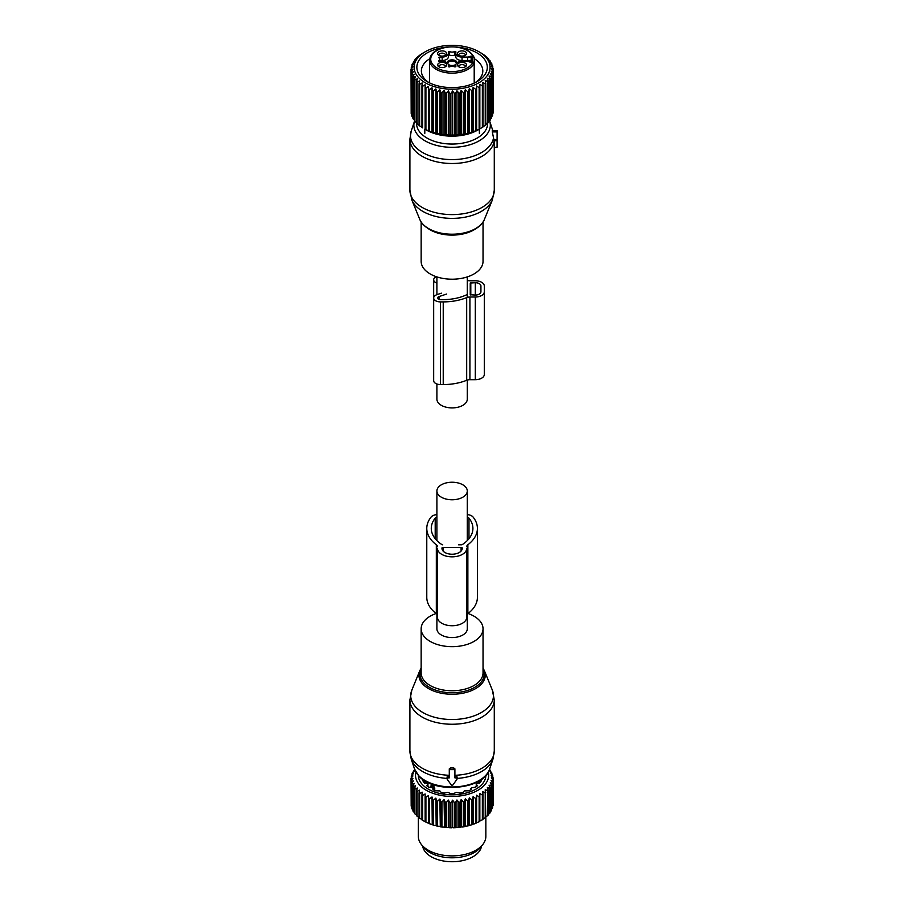 <?xml version="1.0" encoding="UTF-8"?>
<svg xmlns="http://www.w3.org/2000/svg" width="907" height="907" viewBox="0 0 907 907"><rect width="100%" height="100%" fill="white"/><g stroke="black" fill="none" stroke-linecap="round" stroke-linejoin="round"><path stroke-width="1.36" d="M467.286 380.078L467.286 399.137A15.192 8.764 180 0 1 457.91 407.243A15.192 8.764 180 0 1 441.358 405.338A15.192 8.764 180 0 1 436.902 399.137L436.902 384.001M483.034 222.022L483.034 261.341A30.94 17.868 180 0 1 437.265 277.02A30.94 17.868 180 0 1 421.154 261.341L421.154 222.022M497.093 139.678L493.771 139.678L494.066 140.494L492.308 131.912L497.093 131.912L497.093 140.494M492.308 130.789L492.308 131.912L492.308 130.789M494.224 147.682L497.093 147.217L494.247 147.478L494.156 139.859M497.093 147.217L497.093 140.698L493.986 140.698M497.093 130.789L497.093 131.912M463.307 67.481A4.512 2.608 180 0 1 457.922 66.041A4.512 2.608 180 0 1 460.767 62.481A4.512 2.608 180 0 1 465.438 63.263A4.512 2.608 180 0 1 466.153 66.041A4.512 2.608 180 0 1 463.307 67.481M458.67 66.71A3.379 1.95 180 0 1 458.659 66.585A3.379 1.95 180 0 1 461.085 64.714A3.379 1.95 180 0 1 465.416 66.585A3.379 1.95 180 0 1 465.404 66.71M466.368 52.765A4.512 2.608 180 0 1 466.153 54.556A4.512 2.608 180 0 1 462.037 56.098A4.512 2.608 180 0 1 457.922 54.556A4.512 2.608 180 0 1 457.706 54.227A4.512 2.608 180 0 1 460.767 50.996A4.512 2.608 180 0 1 466.368 52.765M458.67 55.225A3.379 1.95 180 0 1 458.659 55.1A3.379 1.95 180 0 1 461.561 53.173A3.379 1.95 180 0 1 465.28 54.556A3.379 1.95 180 0 1 465.416 55.1A3.379 1.95 180 0 1 465.404 55.225M440.881 50.996A4.512 2.608 180 0 1 445.552 51.778A4.512 2.608 180 0 1 446.267 54.556A4.512 2.608 180 0 1 443.421 55.996A4.512 2.608 180 0 1 438.036 54.556A4.512 2.608 180 0 1 440.881 50.996M438.784 55.225A3.379 1.95 180 0 1 438.773 55.1A3.379 1.95 180 0 1 441.199 53.23A3.379 1.95 180 0 1 445.53 55.1A3.379 1.95 180 0 1 445.518 55.225M437.82 65.712A4.512 2.608 180 0 1 440.881 62.481A4.512 2.608 180 0 1 446.482 64.238A4.512 2.608 180 0 1 446.267 66.041A4.512 2.608 180 0 1 442.151 67.583A4.512 2.608 180 0 1 438.036 66.041A4.512 2.608 180 0 1 437.82 65.712M438.784 66.71A3.379 1.95 180 0 1 438.773 66.585A3.379 1.95 180 0 1 441.664 64.658A3.379 1.95 180 0 1 445.382 66.041A3.379 1.95 180 0 1 445.53 66.585A3.379 1.95 180 0 1 445.518 66.71M448.262 64.42A4.875 2.812 -0 0 0 453.466 65.383A4.875 2.812 0 0 0 455.926 64.42M456.947 62.946A4.875 2.812 0 0 0 450.722 59.987A4.875 2.812 -0 0 0 447.242 62.946M456.38 63.535A4.286 2.472 0 0 0 450.892 61.132A4.286 2.472 -0 0 0 447.809 63.535M438.705 61.279L442.151 61.404A6.19 3.571 -0 0 1 448.341 64.975L448.341 66.71L449.26 66.959A4.501 2.596 -0 0 1 454.929 66.959L455.847 66.71L455.847 64.975A6.19 3.571 180 0 1 462.037 61.404L467.672 61.404A16.882 9.739 180 0 1 468.273 61.415L470.62 62.209M438.705 60.871A4.501 2.596 -0 0 0 439.714 59.238A4.501 2.596 -0 0 0 438.705 57.594L442.151 57.062A6.19 3.571 -0 0 0 448.341 53.49L448.341 51.756L449.26 51.506A4.501 2.596 -0 0 0 454.929 51.506L455.847 51.756L455.847 56.937A6.19 3.571 -0 0 0 462.037 60.508L462.037 57.062L467.672 57.062A16.882 9.739 -0 0 0 468.273 57.062A5.34 3.084 180 0 1 472.059 56.155L474.202 57.719L474.202 83.104L474.202 62.594A22.505 12.993 180 0 1 458.432 72.617A22.505 12.993 180 0 1 429.589 60.157L429.589 82.911M442.151 57.062L442.151 60.508L439.714 60.508M442.151 60.508A6.19 3.571 -0 0 0 448.341 56.937L448.341 53.49M455.847 55.202L454.929 54.953A4.501 2.596 -0 0 1 449.26 54.953L448.341 55.202M455.847 53.49A6.19 3.571 -0 0 0 462.037 57.062M472.796 56.155A21.383 12.347 180 0 0 446.074 47.391A21.383 12.347 180 0 0 431.585 62.708A21.383 12.347 180 0 0 458.114 71.075A21.383 12.347 180 0 0 472.796 62.322L469.531 61.676M429.589 60.157C430.201 53.638 435.632 49.318 445.893 47.198C460.325 45.735 469.747 49.148 474.146 57.458L472.059 57.719L472.059 62.118L473.567 62.118M462.037 60.508L467.672 60.508A16.882 9.739 -0 0 0 471.187 60.293L471.187 57.776L468.273 57.062M471.187 60.293A4.218 2.438 -0 0 0 470.143 60.508A4.218 2.438 -0 0 0 468.454 61.415M479.837 128.885L479.837 128.851A41.064 23.707 -0 0 1 479.134 129.213L476.345 130.506A41.064 23.707 -0 0 1 475.574 130.823L472.547 131.923A41.064 23.707 -0 0 1 471.719 132.195L468.511 133.102A41.064 23.707 -0 0 1 467.638 133.318L464.259 134.009A41.064 23.707 -0 0 1 463.352 134.168L459.872 134.644A41.064 23.707 -0 0 1 458.942 134.746L455.393 135.007A41.064 23.707 -0 0 1 454.452 135.041L450.87 135.064A41.064 23.707 -0 0 1 449.929 135.041L446.357 134.848A41.064 23.707 -0 0 1 445.428 134.769L441.924 134.338A41.064 23.707 -0 0 1 441.006 134.202L437.605 133.556A41.064 23.707 -0 0 1 436.721 133.352L433.467 132.501A41.064 23.707 -0 0 1 432.628 132.241L429.555 131.186A41.064 23.707 -0 0 1 428.773 130.88L425.916 129.633A41.064 23.707 -0 0 1 425.19 129.282L426.233 129.973A36.563 21.11 -0 0 0 477.955 129.973L482.365 127.388L482.365 85.814A41.064 23.707 -0 0 0 483 85.405L483 126.98A41.064 23.707 -0 0 1 482.365 127.388M479.837 128.851L479.837 84.328L482.365 85.814M421.948 85.893L421.948 127.468A41.064 23.707 -0 0 0 422.594 127.864L422.594 86.29A41.064 23.707 180 0 1 421.948 85.893L422.152 82.945L419.635 84.317A41.064 23.707 180 0 1 419.057 83.886L419.544 80.961L417.061 82.174A41.064 23.707 180 0 1 416.574 81.698L417.333 78.818L414.918 79.873A41.064 23.707 180 0 1 414.522 79.374L415.542 76.539L413.218 77.446A41.064 23.707 180 0 1 412.923 76.925L414.193 74.17L412.005 74.93A41.064 23.707 180 0 1 411.812 74.397L413.309 71.732L411.268 72.356A41.064 23.707 180 0 1 411.177 71.812L412.889 69.238L411.03 69.748A41.064 23.707 180 0 1 411.041 69.204L412.946 66.744L411.29 67.141A41.064 23.707 180 0 1 411.404 66.596L413.479 64.272L412.039 64.567A41.064 23.707 180 0 1 412.266 64.034L414.488 61.846L413.286 62.05A41.064 23.707 180 0 1 413.603 61.54L415.95 59.488L414.998 59.635A41.064 23.707 180 0 1 415.406 59.136L417.152 57.334A41.064 23.707 180 0 1 417.662 56.88L419.748 55.191A41.064 23.707 180 0 1 420.338 54.771L422.719 53.23A41.064 23.707 180 0 1 423.059 53.037L425.247 51.767A37.969 21.927 180 0 1 478.941 51.767A37.969 21.927 180 0 1 488.533 73.444A37.969 21.927 180 0 1 441.403 88.308A37.969 21.927 180 0 1 415.655 61.098A37.969 21.927 180 0 1 425.247 51.767M422.152 127.502L419.635 125.892L419.635 84.317M419.057 83.886L419.057 125.449A41.064 23.707 -0 0 0 419.635 125.892M419.544 125.517L417.061 123.737L417.061 82.174M487.603 123.25A35.509 20.498 180 0 1 435.065 141.537A35.509 20.498 180 0 1 416.585 123.284A41.064 23.707 -0 0 0 417.061 123.737M417.333 123.363L414.918 121.436L414.918 79.873M414.522 79.374L414.522 120.937A41.064 23.707 -0 0 0 414.918 121.436M414.522 120.189L413.218 119.021L413.218 77.446M412.923 76.925L412.923 118.5A41.064 23.707 -0 0 0 413.218 119.021M412.923 117.445L412.005 116.504L412.005 74.93M411.812 74.397L411.812 115.971A41.064 23.707 -0 0 0 412.005 116.504M411.812 114.554L411.268 72.356M411.177 71.812L411.177 113.375A41.064 23.707 -0 0 0 411.268 113.919M411.177 111.516L411.03 69.748M490.109 119.52L491.311 118.398A41.064 23.707 -0 0 0 491.503 118.046A41.064 23.707 -0 0 0 491.583 117.876L491.583 76.301A41.064 23.707 180 0 1 491.503 76.471A41.064 23.707 180 0 1 491.311 76.823L489.032 75.961L490.109 78.773A41.064 23.707 180 0 1 489.735 79.272L487.342 78.251L488.17 81.131A41.064 23.707 180 0 1 487.705 81.607L485.234 80.44L485.789 83.353A41.064 23.707 180 0 1 485.234 83.795L482.728 82.469L483 85.405M487.342 122.808L489.735 120.846A41.064 23.707 -0 0 0 490.109 120.336L490.109 78.773M485.234 124.985L487.705 123.182A41.064 23.707 -0 0 0 488.17 122.694L488.17 81.131M482.728 127.025L485.234 125.37A41.064 23.707 -0 0 0 485.789 124.917L485.789 83.353M425.122 129.316L425.122 84.759L422.594 86.29M425.122 84.759L425.19 87.718A41.064 23.707 180 0 0 425.916 88.07L428.421 86.369L428.773 89.317A41.064 23.707 180 0 0 429.555 89.623L432.004 87.764L432.628 90.677A41.064 23.707 180 0 0 433.467 90.927L435.836 88.92L436.721 91.788A41.064 23.707 180 0 0 437.605 91.981L439.861 89.827L441.006 92.627A41.064 23.707 180 0 0 441.924 92.775L444.045 90.473L445.428 93.194A41.064 23.707 180 0 0 446.357 93.274L448.319 90.859L449.929 93.478A41.064 23.707 180 0 0 450.87 93.5L452.638 90.961L454.452 93.466A41.064 23.707 180 0 0 455.393 93.432L456.947 90.791L458.942 93.172A41.064 23.707 180 0 0 459.872 93.081L461.198 90.337L463.352 92.605A41.064 23.707 180 0 0 464.259 92.446L465.348 89.634L467.638 91.743A41.064 23.707 180 0 0 468.511 91.539L469.327 88.659L471.719 90.621A41.064 23.707 180 0 0 472.547 90.36L473.103 87.446L475.574 89.249A41.064 23.707 180 0 0 476.345 88.931L476.617 85.995L479.134 87.639A41.064 23.707 180 0 0 479.837 87.276M479.134 129.213L479.134 87.639M475.574 130.823L475.574 89.249M476.345 130.506L476.345 88.931M473.103 131.991L473.103 87.446M472.547 131.923L472.547 90.36M471.719 132.195L471.719 90.621M469.327 133.216L469.327 88.659M468.511 133.102L468.511 91.539M467.638 133.318L467.638 91.743M465.348 134.179L465.348 89.634M464.259 134.009L464.259 92.446M463.352 134.168L463.352 92.605M461.198 134.894L461.198 90.337M459.872 134.644L459.872 93.081M458.942 134.746L458.942 93.172M456.947 135.336L456.947 90.791M455.393 135.007L455.393 93.432M454.452 135.041L454.452 93.466M452.638 135.517L452.638 90.961M450.87 135.064L450.87 93.5M449.929 135.041L449.929 93.478M448.319 135.415L448.319 90.859M446.357 134.848L446.357 93.274M445.428 134.769L445.428 93.194M444.045 135.03L444.045 90.473M441.924 134.338L441.924 92.775M441.006 134.202L441.006 92.627M439.861 134.383L439.861 89.827M437.605 133.556L437.605 91.981M436.721 133.352L436.721 91.788M435.836 133.476L435.836 88.92M433.467 132.501L433.467 90.927M432.628 132.241L432.628 90.677M432.004 132.32L432.004 87.764M429.555 131.186L429.555 89.623M428.773 130.88L428.773 89.317M428.421 130.925L428.421 86.369M425.916 129.633L425.916 88.07M425.19 129.282L425.19 87.718M416.574 123.273L416.574 81.698M411.29 68.875L411.29 67.141M412.039 65.871L412.039 64.567M493.091 110.733L493.147 69.091L491.333 68.615L493.091 71.154A41.064 23.707 180 0 1 493.023 71.71L491.027 71.109L492.58 73.75A41.064 23.707 180 0 1 492.41 74.295L490.256 73.569L491.583 76.301M492.58 113.806L493.023 113.273A41.064 23.707 -0 0 0 493.091 112.729L493.091 71.154M491.583 116.742L492.41 115.858A41.064 23.707 -0 0 0 492.58 115.325L492.58 73.75M491.311 118.398L491.311 76.823M489.735 120.846L489.735 79.272M487.705 123.182L487.705 81.607M485.234 125.37L485.234 83.795M476.617 130.54L476.617 85.995M480.597 52.731L483.125 54.273A41.064 23.707 180 0 1 483.737 54.681L485.891 56.336A41.064 23.707 180 0 1 486.424 56.79L488.249 58.558A41.064 23.707 180 0 1 488.692 59.046L487.807 58.921L490.177 60.928A41.064 23.707 180 0 1 490.517 61.438L489.383 61.245L491.639 63.399A41.064 23.707 180 0 1 491.877 63.932L490.494 63.66L492.614 65.95A41.064 23.707 180 0 1 492.762 66.494L491.152 66.12L493.102 68.547A41.064 23.707 180 0 1 493.147 69.091M445.076 47.345A35.214 20.328 -0 0 0 418.297 73.002A35.214 20.328 -0 0 0 427.197 81.653A35.214 20.328 -0 0 0 476.991 81.653A35.214 20.328 -0 0 0 485.88 61.551A35.214 20.328 -0 0 0 459.112 47.345M413.286 63.014L413.286 62.05M414.998 60.316L414.998 59.635M480.665 52.776L478.941 51.767M488.692 59.669L488.692 59.046M490.517 62.334L490.517 61.438M491.877 65.145L491.877 63.932M492.762 68.116L492.762 66.494M493.023 113.273L493.023 71.71M492.41 115.858L492.41 74.295M429.703 58.808A30.713 17.732 -0 0 0 421.381 70.95A30.713 17.732 -0 0 0 422.617 75.939A30.713 17.732 -0 0 0 428.886 82.571M475.291 82.571A30.713 17.732 -0 0 0 482.807 70.95A30.713 17.732 -0 0 0 481.572 65.95A30.713 17.732 -0 0 0 474.202 58.638M436.902 283.131A6.746 3.9 180 0 1 433.671 279.81L433.671 297.995A6.746 3.9 180 0 0 440.417 301.895L443.228 301.895A40.781 23.548 180 0 0 466.686 297.609L466.686 380.282A5.623 3.243 180 0 1 469.917 379.693L475.302 379.693A9.002 5.193 180 0 0 484.293 374.5L484.293 291.816A9.002 5.193 180 0 1 475.302 297.02L475.302 379.693M466.686 297.609A5.623 3.243 180 0 1 469.917 297.02L475.302 297.02M467.286 280.399A5.623 3.243 180 0 0 469.917 280.773L475.302 280.773A9.002 5.193 180 0 1 484.293 285.977L484.293 368.65M466.856 294.356A1.122 0.646 180 0 1 466.447 294.866A36.847 21.269 180 0 1 443.228 299.616L440.417 299.616A2.812 1.621 180 0 1 437.605 297.995A2.812 1.621 180 0 1 439.011 296.589L439.011 299.401M446.607 294.049L439.011 296.589M470.234 294.741L470.234 283.052L475.302 282.723A5.623 3.243 180 0 1 480.925 285.977L480.925 291.816A5.623 3.243 180 0 1 475.302 295.07L470.234 294.741M433.671 279.81A6.746 3.9 180 0 1 436.324 276.703M441.358 293.176L437.038 294.616A6.746 3.9 180 0 0 433.671 297.995L433.671 380.668A6.746 3.9 180 0 0 440.417 384.568L443.228 384.568A40.781 23.548 180 0 0 466.686 380.282M484.293 291.816L484.293 285.977M436.902 614.22L436.902 628.8A15.192 8.764 0 0 0 441.358 635.002A15.192 8.764 0 0 0 457.91 636.895A15.192 8.764 0 0 0 467.286 628.8L467.286 614.22M441.358 497.206A15.192 8.764 0 0 0 457.91 499.099A15.192 8.764 0 0 0 467.286 491.004A15.192 8.764 0 0 0 462.831 484.803A15.192 8.764 0 0 0 446.278 482.898A15.192 8.764 0 0 0 436.902 491.004A15.192 8.764 0 0 0 441.358 497.206M436.108 613.506A30.94 17.868 0 0 0 421.154 628.8A30.94 17.868 0 0 0 424.941 637.36A30.94 17.868 0 0 0 459.747 646.113A30.94 17.868 0 0 0 483.034 628.8A30.94 17.868 0 0 0 479.247 620.241A30.94 17.868 0 0 0 468.08 613.506M449.282 776.188L447.072 776.914L447.072 778.796A1.122 0.918 180 0 0 447.219 779.26L451.119 784.77A1.122 0.918 180 0 0 453.069 784.77L456.969 779.26A1.122 0.918 180 0 0 455.994 777.877L454.906 777.877L454.906 770.531A1.122 0.918 180 0 0 453.783 769.612L450.405 769.612A1.122 0.918 180 0 0 449.282 770.531L449.282 777.877L448.194 777.877A1.122 0.918 180 0 0 447.072 778.796M454.906 776.188L455.994 776.131L455.994 777.877M455.994 776.131L457.117 776.914L457.117 778.796M414.556 769.079L418.887 776.063C434.26 794.101 484.168 789.85 489.633 769.079A38.23 22.074 0 0 1 457.978 786.698A38.23 22.074 0 0 1 418.546 775.474A38.23 22.074 0 0 1 414.556 769.079L411.234 759.125L409.907 751.007A42.187 24.364 0 0 0 415.066 762.685A42.187 24.364 0 0 0 449.282 775.304L449.282 768.853L450.405 767.968A42.187 24.364 0 0 0 453.783 767.968L453.783 769.612M457.117 778.421A41.62 24.024 0 0 0 492.955 759.125L494.281 751.007A42.187 24.364 0 0 1 454.906 775.304L454.906 768.853L453.783 767.968M454.906 768.853L454.906 770.531M449.282 768.853L449.282 770.531M422.673 846.163A29.534 17.052 0 0 0 449.169 861.65A29.534 17.052 0 0 0 480.438 849.485A29.534 17.052 0 0 0 481.515 846.163M482.365 795.02L479.837 793.523L479.837 820.744L482.365 819.826A41.064 23.707 0 0 0 483 819.418L483 794.611A41.064 23.707 180 0 1 482.365 795.02L482.365 819.826M479.134 796.845A41.064 23.707 180 0 0 479.837 796.482L479.837 821.277A41.064 23.707 180 0 1 479.134 821.651L479.134 796.845L476.617 795.19L476.345 798.137A41.064 23.707 180 0 1 475.574 798.455L475.574 823.261L474.066 823.975A39.942 23.06 180 0 0 476.515 822.966L476.345 822.944A41.064 23.707 180 0 1 475.574 823.261M485.789 792.548A41.064 23.707 180 0 1 485.234 793.001L485.234 817.797A41.064 23.707 180 0 0 485.789 817.354L485.234 789.634L487.705 790.802L487.705 815.608L485.789 816.776M489.474 769.521L490.177 770.122A41.064 23.707 180 0 1 490.517 770.633L489.383 770.451L491.639 772.594A41.064 23.707 180 0 1 491.877 773.127L490.494 772.855L492.614 775.145A41.064 23.707 180 0 1 492.762 775.689L491.152 775.326L493.102 777.741A41.064 23.707 180 0 1 493.147 778.297L491.333 777.821L493.091 780.36A41.064 23.707 180 0 1 493.023 780.904L491.027 780.303L492.58 782.956A41.064 23.707 180 0 1 492.41 783.489L490.256 782.764L491.583 785.496A41.064 23.707 180 0 1 491.311 786.029L489.032 785.156L490.109 787.968A41.064 23.707 180 0 1 489.735 788.478L487.342 787.457L488.17 790.326A41.064 23.707 180 0 1 487.705 790.802M488.238 772.152A36.563 21.11 180 0 1 462.389 795.586A36.563 21.11 180 0 1 415.939 772.152M464.259 801.641A41.064 23.707 180 0 1 463.658 801.754A41.064 23.707 180 0 1 463.352 801.799L463.352 826.606A41.064 23.707 0 0 0 463.658 826.549A41.064 23.707 180 0 0 464.259 826.447L464.259 801.641L465.348 798.829L467.638 800.949L467.638 825.744L466.232 826.288A39.942 23.06 180 0 0 469.01 825.608L468.511 825.54A41.064 23.707 180 0 1 467.638 825.744M475.574 798.455L473.103 796.641L472.547 799.555A41.064 23.707 180 0 1 471.719 799.827L469.327 797.854L468.511 800.734A41.064 23.707 180 0 1 467.638 800.949M485.234 793.001L482.728 791.664L483 794.611M476.617 795.19L476.617 822.4L477.604 822.468A39.942 23.06 0 0 0 479.837 821.311M477.604 822.468L479.134 821.651M476.617 822.4L476.515 822.966M473.103 796.641L473.103 823.851L474.066 823.975M473.103 823.851L472.887 824.406A39.942 23.06 180 0 1 470.257 825.257L471.719 824.633L471.719 799.827M469.327 797.854L469.327 825.075L470.257 825.257M465.348 798.829L465.348 826.039L466.232 826.288M465.348 826.039L464.928 826.56A39.942 23.06 180 0 1 463.341 826.844A39.942 23.06 180 0 1 462.037 827.059L463.352 826.606M414.782 769.703L413.603 770.735A41.064 23.707 180 0 0 413.286 771.245L414.488 771.041L412.266 773.229A41.064 23.707 180 0 0 412.039 773.762L413.479 773.467L411.404 775.791A41.064 23.707 180 0 0 411.29 776.335L412.946 775.95L411.041 778.399A41.064 23.707 180 0 0 411.03 778.943L412.889 778.444L411.177 781.006A41.064 23.707 180 0 0 411.268 781.551L413.309 780.927L411.812 783.591A41.064 23.707 180 0 0 412.005 784.136L414.193 783.365L412.923 786.131A41.064 23.707 180 0 0 413.218 786.652L415.542 785.745L414.522 788.568A41.064 23.707 180 0 0 414.918 789.067L417.333 788.013L416.574 790.904A41.064 23.707 180 0 0 417.061 791.369L419.544 790.156L419.057 793.081A41.064 23.707 180 0 0 419.635 793.523L422.152 792.151L421.948 795.099A41.064 23.707 180 0 0 422.594 795.496L425.122 793.965L425.19 796.913A41.064 23.707 180 0 0 425.916 797.264L428.421 795.575L428.773 798.511A41.064 23.707 180 0 0 429.555 798.818L432.004 796.97L432.628 799.872A41.064 23.707 180 0 0 433.467 800.133L435.836 798.126L436.721 800.983A41.064 23.707 180 0 0 437.605 801.187L439.861 799.033L441.006 801.833A41.064 23.707 180 0 0 441.924 801.969L444.045 799.679L445.428 802.389A41.064 23.707 180 0 0 446.357 802.48L448.319 800.053L449.929 802.672A41.064 23.707 180 0 0 450.87 802.695L452.638 800.155L454.452 802.672A41.064 23.707 180 0 0 455.393 802.627L456.947 799.985L458.942 802.378A41.064 23.707 180 0 0 459.872 802.276L461.198 799.543L461.198 826.753L462.037 827.059M461.198 826.753L460.688 827.241A39.942 23.06 180 0 1 457.729 827.547L458.942 827.184A41.064 23.707 0 0 0 459.872 827.082L459.872 802.276M456.947 799.985L456.947 827.207L457.729 827.547M456.947 827.207L456.346 827.649A39.942 23.06 180 0 1 453.341 827.774L454.452 827.467A41.064 23.707 0 0 0 455.393 827.433L455.393 802.627M452.638 800.155L452.638 827.377L453.341 827.774M452.638 827.377L451.947 827.785A39.942 23.06 180 0 1 448.942 827.706L449.929 827.479A41.064 23.707 0 0 0 450.87 827.501L450.87 802.695M448.319 800.053L448.319 827.275L448.942 827.706M448.319 827.275L447.559 827.626A39.942 23.06 180 0 1 444.577 827.365L445.428 827.195A41.064 23.707 0 0 0 446.357 827.275L446.357 802.48M444.045 799.679L444.577 827.365M444.045 826.889L443.217 827.207A39.942 23.06 180 0 1 440.314 826.753L441.006 826.628A41.064 23.707 0 0 0 441.924 826.776L441.924 801.969M439.861 799.033L440.314 826.753M439.861 826.243L438.988 826.504A39.942 23.06 180 0 1 436.188 825.869L436.721 825.789A41.064 23.707 0 0 0 437.605 825.994L437.605 801.187M435.836 798.126L436.188 825.869M435.836 825.336L434.918 825.54A39.942 23.06 180 0 1 432.254 824.735L432.628 824.678A41.064 23.707 0 0 0 433.467 824.928L433.467 800.133M432.004 796.97L432.254 824.735M432.004 824.18L431.052 824.327A39.942 23.06 180 0 1 428.558 823.352L428.773 823.318A41.064 23.707 0 0 0 429.555 823.624L429.555 798.818M428.421 795.575L428.558 823.352M428.421 822.785L427.446 822.864A39.942 23.06 180 0 1 425.145 821.742L425.19 821.719A41.064 23.707 0 0 0 425.916 822.071L425.916 797.264M425.122 793.965L425.145 821.742M425.122 821.175L424.136 821.186A39.942 23.06 180 0 1 423.852 821.028A39.942 23.06 180 0 1 423.75 820.971M421.948 819.35L419.635 818.318L419.635 793.523M419.057 817.32L417.061 816.175L417.061 791.369M416.574 815.087L414.918 813.874L414.918 789.067M488.17 814.509L489.735 813.273L489.735 788.478M483 818.862L485.234 817.797M488.17 790.326L488.17 815.132A41.064 23.707 180 0 1 487.705 815.608M490.109 787.968L490.109 812.774A41.064 23.707 180 0 1 489.735 813.273M489.916 812.128L491.311 810.824L491.311 786.029M491.583 785.496L491.583 810.302A41.064 23.707 180 0 1 491.311 810.824M491.095 809.679L492.41 808.296L492.41 783.489M492.58 782.956L492.58 807.763A41.064 23.707 180 0 1 492.41 808.296M492.58 806.244L493.023 780.904M493.091 780.36L493.091 805.167A41.064 23.707 180 0 1 493.023 805.711M493.091 803.16L493.147 778.297M492.762 775.689L492.762 777.31M491.877 773.127L491.877 774.351M490.517 770.633L490.517 771.528M461.198 799.543L463.352 801.799M485.846 775.462A33.752 19.489 180 0 1 461.595 794.022A33.752 19.489 180 0 1 418.342 775.462M464.928 826.56L464.259 826.447M468.511 800.734L468.511 825.54M472.547 799.555L472.547 824.361A41.064 23.707 180 0 1 471.719 824.633M476.345 798.137L476.345 822.944M460.688 827.241L459.872 827.082M458.942 802.378L458.942 827.184M456.346 827.649L455.393 827.433M454.452 802.672L454.452 827.467M451.947 827.785L450.87 827.501M449.929 802.672L449.929 827.479M447.559 827.626L446.357 827.275M445.428 802.389L445.428 827.195M443.217 827.207L441.924 826.776M441.006 801.833L441.006 826.628M438.988 826.504L437.605 825.994M436.721 800.983L436.721 825.789M434.918 825.54L433.467 824.928M432.628 799.872L432.628 824.678M431.052 824.327L429.555 823.624M428.773 798.511L428.773 823.318M427.446 822.864L425.916 822.071M425.19 796.913L425.19 821.719M422.594 795.496L422.594 820.302L424.136 821.186L422.594 820.302A41.064 23.707 0 0 1 421.948 819.894L421.948 795.099M419.057 793.081L419.057 817.887A41.064 23.707 0 0 0 419.635 818.318M416.574 790.904L416.574 815.699A41.064 23.707 0 0 0 417.061 816.175M414.522 788.568L414.522 813.375A41.064 23.707 0 0 0 414.918 813.874M413.218 786.652L413.218 811.448L414.635 812.729M412.923 786.131L412.923 810.926A41.064 23.707 0 0 0 413.218 811.448M412.005 784.136L412.005 808.931L413.343 810.302M411.812 783.591L411.812 808.398A41.064 23.707 0 0 0 412.005 808.931M411.268 781.551L411.268 806.357L412.515 807.808M411.177 781.006L411.177 805.813A41.064 23.707 0 0 0 411.268 806.357M411.03 778.943L411.177 803.953M411.29 776.335L411.29 778.081M412.039 773.762L412.039 775.077M413.286 771.245L413.286 772.22M485.846 816.765L485.846 836.413A33.752 19.489 180 0 1 482.909 844.372A33.752 19.489 180 0 1 461.595 855.108A33.752 19.489 180 0 1 421.279 844.372A33.752 19.489 180 0 1 418.342 836.413L418.342 817.094M421.279 844.372L423.354 847.047A31.484 18.174 0 0 0 460.96 857.07A31.484 18.174 0 0 0 480.835 847.047L482.909 844.372M424.623 783.478L424.998 780.893M424.159 780.281L422.787 780.576A30.316 17.505 180 0 0 423.807 782.378L427.458 783.75L427.594 785.077L426.63 785.587A30.316 17.505 180 0 0 428.569 787.117L432.446 787.809M427.707 784.045L427.594 786.392M432.843 788.036L432.968 789.657A30.316 17.505 180 0 0 435.632 790.779L439.861 790.915L441.176 792.412A30.316 17.505 180 0 0 444.305 792.99L448.069 792.401L450.45 793.557A30.316 17.505 180 0 0 453.738 793.557L456.119 792.401L459.883 792.99A30.316 17.505 180 0 0 460.631 792.877A30.316 17.505 180 0 0 463.012 792.412L464.327 790.915L468.556 790.779A30.316 17.505 180 0 0 471.221 789.657L470.767 789.022L470.767 789.872M471.345 788.036L470.767 789.022L471.742 787.809L475.619 787.117A30.316 17.505 180 0 0 477.558 785.587L476.594 785.077L476.594 786.392M476.481 784.045L476.594 785.077L476.731 783.761L480.381 782.378A30.316 17.505 180 0 0 481.402 780.576L480.03 780.281M479.565 783.478L479.191 780.893M434.736 790.428L434.736 787.99L433.41 785.666L434.736 787.99L434.736 790.428M432.208 784.974L431.04 785.859A1.973 1.134 0 0 0 430.927 786.222A1.973 1.134 0 0 0 431.505 787.027L432.707 787.718A1.973 1.134 0 0 0 434.736 787.99A1.973 1.134 0 0 1 432.707 787.718L431.505 787.027A2.528 1.463 120 0 1 432.208 784.974L433.41 785.666A2.528 1.463 120 0 0 432.707 787.718A2.528 1.463 120 0 1 433.41 785.666L432.208 784.974L431.04 785.859A1.973 1.134 0 0 0 430.927 786.222A1.973 1.134 0 0 0 431.505 787.027A2.528 1.463 120 0 1 432.208 784.974M436.902 514.632A7.313 4.218 0 0 0 431.108 517.047A46.835 27.04 0 0 0 426.778 528.407L426.778 597.316A46.835 27.04 0 0 0 436.324 613.665A5.623 3.243 0 0 1 437.469 615.638L437.469 548.384A14.625 8.446 0 0 0 452.094 556.83A14.625 8.446 0 0 0 466.72 548.384L466.72 617.282A14.625 8.446 0 0 1 452.094 625.728A14.625 8.446 0 0 1 437.469 617.282L437.469 548.384M467.865 613.665L467.865 544.767A46.835 27.04 0 0 0 477.411 528.407L477.411 597.316A46.835 27.04 0 0 1 467.865 613.665A5.623 3.243 0 0 0 466.72 615.638L466.72 548.384M467.865 544.767A5.623 3.243 0 0 0 466.72 546.74M477.411 528.407A46.835 27.04 0 0 0 473.08 517.047A7.313 4.218 0 0 0 467.286 514.632M426.778 528.407A46.835 27.04 0 0 0 436.324 544.767A5.623 3.243 0 0 1 437.469 546.74M441.97 548.055L441.97 548.384A10.124 5.85 0 0 0 452.094 554.222A10.124 5.85 0 0 0 462.219 548.384L462.219 548.055A1.122 0.646 0 0 0 461.096 547.409L443.092 547.409A1.122 0.646 0 0 0 441.97 548.055M468.987 538.679L468.987 518.146A42.334 24.444 0 0 1 472.91 528.407A42.334 24.444 0 0 1 462.309 544.585A1.122 0.646 0 0 1 461.47 544.812L458.568 544.812M436.902 517.273A2.812 1.621 0 0 0 435.201 518.146A42.334 24.444 0 0 0 431.279 528.407A42.334 24.444 0 0 0 441.879 544.585A1.122 0.646 0 0 0 442.718 544.812M468.987 518.146A2.812 1.621 0 0 0 467.286 517.273M476.424 228.281A30.94 17.868 180 0 1 437.265 232.918A30.94 17.868 180 0 1 427.764 228.281M489.599 120.96L489.633 121.062A38.23 22.074 180 0 1 474.633 143.068A38.23 22.074 180 0 1 433.761 144.61A38.23 22.074 180 0 1 414.556 121.062L414.578 121.005M419.794 219.449C422.356 225.197 427.9 229.46 436.448 232.237C454.498 238.348 480.007 231.875 484.395 219.449A33.196 19.16 180 0 1 436.176 231.863A33.196 19.16 180 0 1 419.794 219.449L411.835 199.994A41.371 23.877 -0 0 0 432.265 215.458A41.371 23.877 -0 0 0 492.354 199.994L494.281 190.243A42.187 24.364 180 0 1 431.868 211.626A42.187 24.364 180 0 1 409.907 190.243L411.835 199.994M493.521 137.853A41.62 24.024 180 0 1 432.14 156.65A41.62 24.024 180 0 1 411.234 131.016L414.556 121.062M494.19 140.755A42.187 24.364 180 0 1 431.868 160.516A42.187 24.364 180 0 1 409.907 139.134L411.234 131.016M439.147 57.969L439.147 57.062M449.26 54.953L449.26 51.506M454.929 54.953L454.929 51.506M472.059 56.155L472.059 57.719A4.218 2.438 180 0 0 471.187 57.776M467.672 60.508L467.672 57.062M472.059 62.322A5.34 3.084 180 0 1 468.273 61.415M469.917 297.02L469.917 379.693M440.417 301.895L440.417 384.568M443.228 301.895L443.228 384.568M470.801 282.723L470.801 295.07M475.302 282.723L475.302 295.07M421.154 628.8L421.154 672.892A30.94 17.868 0 0 0 424.941 681.463A30.94 17.868 0 0 0 459.747 690.204A30.94 17.868 0 0 0 483.034 672.892L483.034 628.8M421.154 669.253A32.108 18.537 0 0 0 423.92 683.096A32.108 18.537 0 0 0 464.157 691.383A32.108 18.537 0 0 0 483.034 669.253M421.154 668.119L419.794 670.692A33.196 19.16 0 0 0 422.968 684.275A33.196 19.16 0 0 0 463.965 692.982A33.196 19.16 0 0 0 484.395 670.692L483.034 668.119M411.234 759.125A41.62 24.024 0 0 0 415.576 766.086A41.62 24.024 0 0 0 447.072 778.421M492.354 690.148A41.371 23.877 180 0 1 466.89 717.936A41.371 23.877 180 0 1 415.791 707.086A41.371 23.877 180 0 1 411.835 690.148L409.907 699.887A42.187 24.364 0 0 0 415.066 711.564A42.187 24.364 0 0 0 462.536 723.491A42.187 24.364 0 0 0 494.281 699.887L492.354 690.148L484.395 670.692M450.405 767.968L450.405 769.612M448.194 776.131L448.194 777.877M424.159 782.458L424.159 780.371M433.421 789.872L433.421 789.022M480.03 780.371L480.03 782.458M478.851 782.73A27.437 15.838 0 0 0 479.191 781.698A27.437 15.838 0 0 1 478.851 782.73M475.2 787.14A27.289 15.748 0 0 0 476.232 786.108A27.289 15.748 0 0 1 475.2 787.14M478.454 782.82A27.289 15.748 0 0 0 479.123 780.938A27.289 15.748 0 0 1 478.454 782.82M425.338 782.73A27.437 15.838 180 0 1 424.998 781.698A27.437 15.838 0 0 0 425.338 782.73M425.066 780.938A27.289 15.748 0 0 0 425.734 782.82A27.289 15.748 0 0 1 425.066 780.938M427.957 786.108A27.289 15.748 0 0 0 428.977 787.14A27.289 15.748 0 0 1 427.957 786.108M436.324 613.665L436.324 544.767M443.092 551.059L443.092 547.409M461.096 551.059L461.096 547.409M435.201 538.679L435.201 518.146M436.902 276.896L436.902 294.662M467.286 276.896L467.286 297.394M489.633 121.062L492.841 130.687M484.395 219.449L492.354 199.994M494.281 147.682L494.281 190.243M409.907 139.134L409.907 190.243M492.229 130.687L497.093 130.687M439.714 61.404L439.714 59.238M474.202 82.027L475.121 82.662M479.372 129.145L479.372 133.352L479.372 129.145M424.805 129.145L424.805 133.352L424.805 129.145M467.286 540.583L467.286 491.004M436.902 540.583L436.902 491.004M489.633 769.079L492.955 759.125M419.794 670.692L411.835 690.148M494.281 751.007L494.281 699.887M409.907 751.007L409.907 699.887M427.957 786.675L427.957 784.578M433.501 789.906L433.501 788.795M470.688 789.906L470.688 788.795M476.232 786.675L476.232 784.578M430.927 787.276L431.154 785.167L430.927 787.276"/></g></svg>
